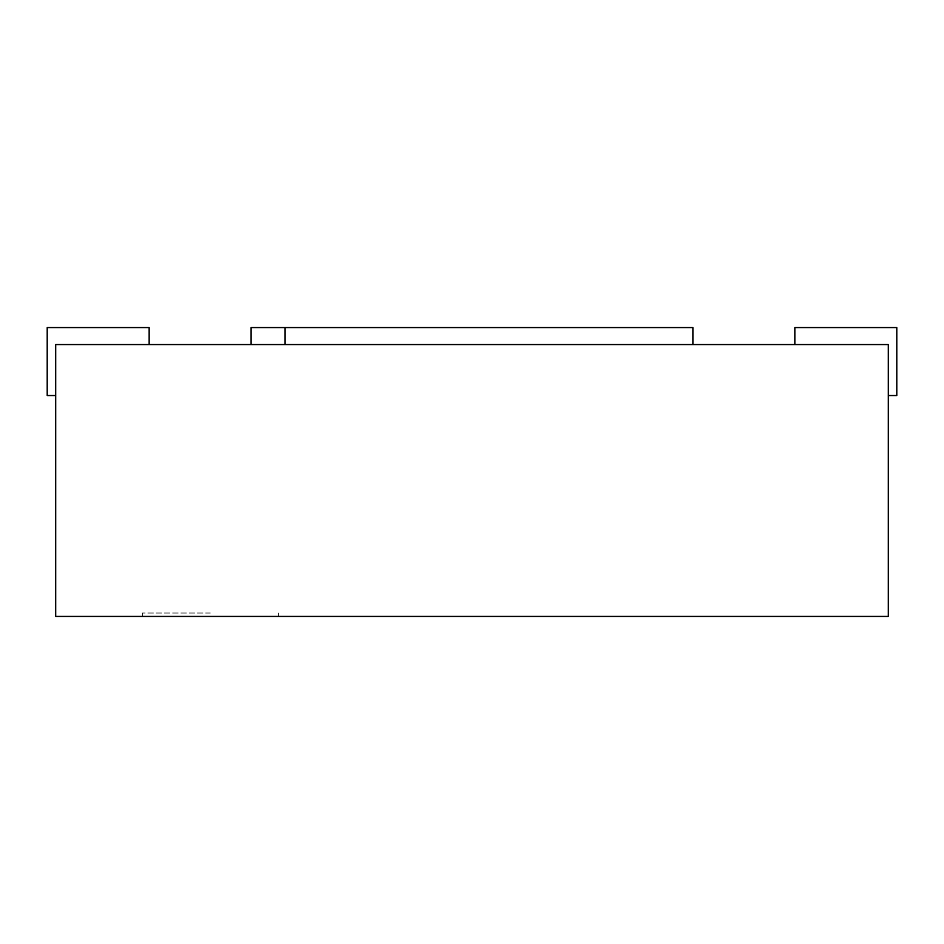 <?xml version="1.0" encoding="UTF-8"?>
<svg xmlns="http://www.w3.org/2000/svg" width="944" height="944" viewBox="0 0 944 944"><rect width="100%" height="100%" fill="white"/><g stroke="black" fill="none" stroke-linecap="round" stroke-linejoin="round"><path stroke-width="0.71" stroke-dasharray="4.72 3.54" d="M251.104 344.56L251.104 327.568L692.896 327.568L692.896 344.56L251.104 344.56L692.896 344.56M55.696 344.56L888.304 344.56L794.848 344.56L888.304 344.56L794.848 344.56L888.304 344.56L794.848 344.56L888.304 344.56L888.304 616.432L55.696 616.432L55.696 344.56M888.304 344.56L888.304 395.536L888.304 344.56M888.304 395.536L896.8 395.536L896.8 327.568L794.848 327.568L794.848 344.56L794.848 327.568L896.8 327.568L896.8 395.536L888.304 395.536L896.8 395.536L888.304 395.536L896.8 395.536L896.8 327.568L794.848 327.568L794.848 344.56L794.848 327.568L896.8 327.568L896.8 395.536L896.8 327.568L794.848 327.568L794.848 344.56M149.152 344.56L149.152 327.568L47.2 327.568L47.2 395.536L47.2 327.568L47.2 395.536L47.2 327.568L149.152 327.568L149.152 344.56L149.152 327.568L47.2 327.568L149.152 327.568L149.152 344.56L149.152 327.568L47.2 327.568L47.2 395.536L55.696 395.536M210.323 616.432L142.355 616.432L210.323 616.432M210.323 613.034L142.355 613.034L210.323 613.034M278.291 616.432L278.291 613.034M142.355 616.432L142.355 613.034"/><path stroke-width="1.42" d="M692.896 344.56L692.896 327.568L251.104 327.568L251.104 344.56M285.088 327.568L285.088 344.56M55.696 344.56L888.304 344.56L888.304 616.432L55.696 616.432L55.696 344.56M888.304 395.536L896.8 395.536L896.8 327.568L794.848 327.568L794.848 344.56M149.152 344.56L149.152 327.568L47.2 327.568L47.2 395.536L55.696 395.536"/></g></svg>
